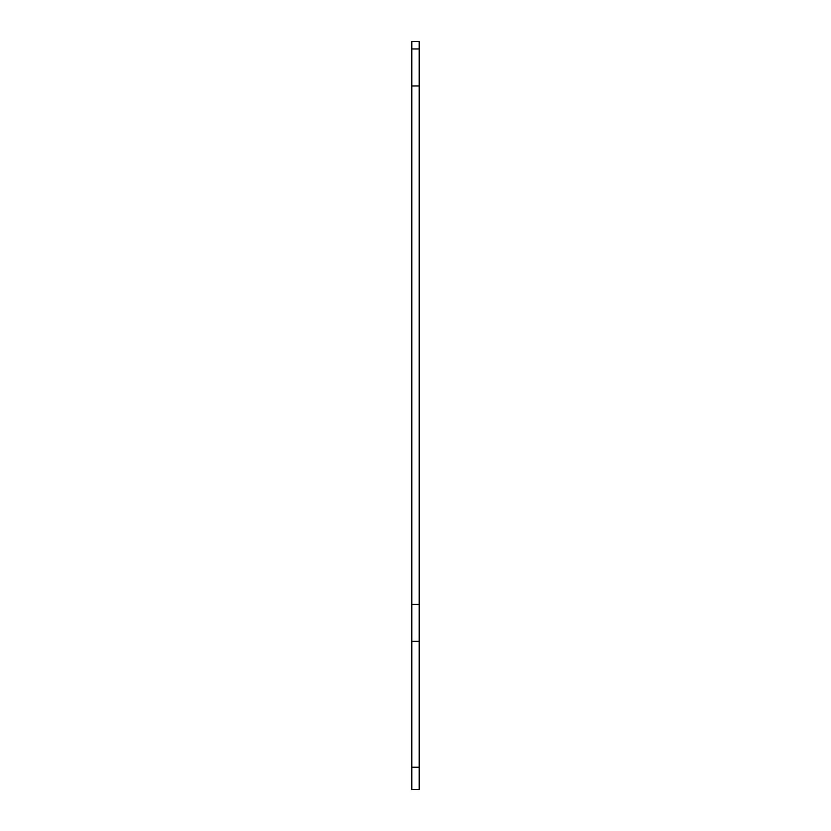 <?xml version="1.0" encoding="UTF-8"?>
<svg xmlns="http://www.w3.org/2000/svg" width="831" height="831" viewBox="0 0 831 831"><rect width="100%" height="100%" fill="white"/><g stroke="black" fill="none" stroke-linecap="round" stroke-linejoin="round"><path stroke-width="1.25" d="M411.802 48.956L411.802 789.45L419.198 789.45L419.198 41.55L411.802 41.55L411.802 48.956L419.198 48.956M411.802 641.355L419.198 641.355M411.802 767.231L419.198 767.231M411.802 604.324L419.198 604.324M411.802 85.977L419.198 85.977"/></g></svg>

